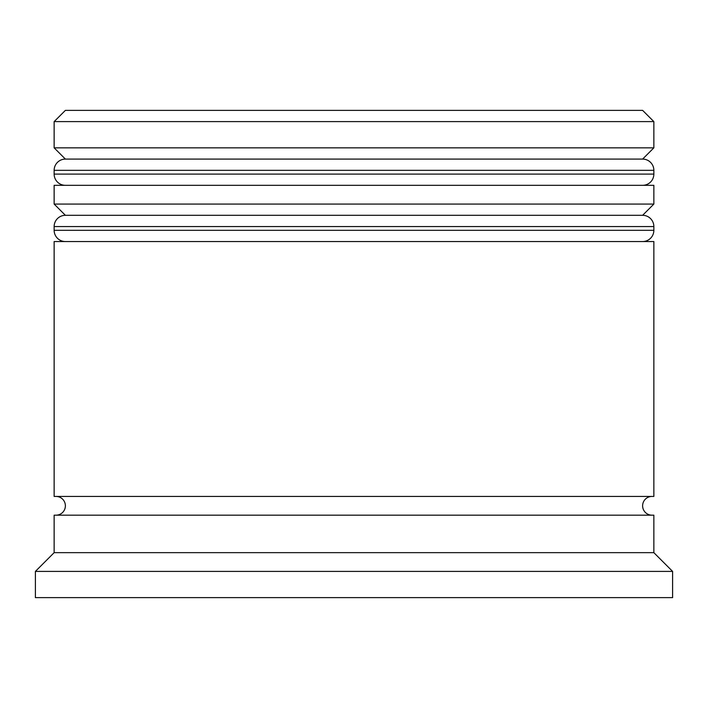 <?xml version="1.0" encoding="UTF-8"?>
<svg xmlns="http://www.w3.org/2000/svg" width="708" height="708" viewBox="0 0 708 708"><rect width="100%" height="100%" fill="white"/><g stroke="black" fill="none" stroke-linecap="round" stroke-linejoin="round"><path stroke-width="1.06" d="M653.856 170.336L54.144 170.336A11.248 11.248 0 0 1 65.384 159.088L54.144 147.848L653.856 147.848L642.616 159.088L65.384 159.088L642.616 159.088A11.248 11.248 0 0 1 653.856 170.336L653.856 174.088A11.248 11.248 0 0 1 642.616 185.328M65.384 185.328A11.248 11.248 0 0 1 54.144 174.088L653.856 174.088M54.144 170.336L54.144 174.088M653.856 226.56L54.144 226.56A11.248 11.248 0 0 1 65.384 215.312L54.144 204.072L653.856 204.072L642.616 215.312L65.384 215.312L642.616 215.312A11.248 11.248 0 0 1 653.856 226.56L653.856 230.312A11.248 11.248 0 0 1 642.616 241.552M65.384 241.552A11.248 11.248 0 0 1 54.144 230.312L653.856 230.312M54.144 226.56L54.144 230.312M56.012 515.176A9.372 9.372 0 0 0 65.384 505.804A9.372 9.372 0 0 0 56.012 496.432M651.988 515.176A9.372 9.372 0 0 1 642.616 505.804A9.372 9.372 0 0 1 651.988 496.432M54.144 121.608L65.384 110.368L642.616 110.368L653.856 121.608L54.144 121.608L54.144 147.848M54.144 552.656L54.144 515.176L653.856 515.176L653.856 552.656L54.144 552.656L35.4 571.4L35.4 597.632L672.6 597.632L672.6 571.4L35.4 571.4M653.856 552.656L672.6 571.4M653.856 121.608L653.856 147.848M653.856 204.072L653.856 185.328L54.144 185.328L54.144 204.072M653.856 241.552L54.144 241.552L54.144 496.432L653.856 496.432L653.856 241.552"/></g></svg>
